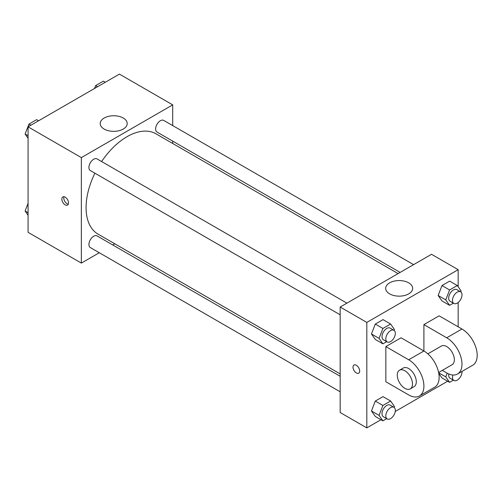 <?xml version="1.0" encoding="UTF-8"?>
<svg xmlns="http://www.w3.org/2000/svg" width="502" height="502" viewBox="0 0 502 502"><rect width="100%" height="100%" fill="white"/><g stroke="black" fill="none" stroke-linecap="round" stroke-linejoin="round"><path stroke-width="0.75" d="M99.296 252.732L81.355 263.086L28.074 232.326L28.074 126.843L119.42 74.108L172.707 104.868L172.707 125.582M114.789 243.784L112.749 244.963M94.903 173.196A57.918 33.439 120 0 0 86.074 207.621A57.918 33.439 120 0 0 98.072 234.139L340.174 373.915M398.092 273.596L155.99 133.821A57.918 33.439 120 0 0 101.63 161.544M172.707 141.118L172.707 143.472M81.355 263.086L81.355 157.609L172.707 104.868M413.585 264.648L163.734 120.405A6.727 3.884 120 0 0 158.55 122.206A6.727 3.884 120 0 0 155.614 128.976A6.727 3.884 120 0 0 157.007 132.057L400.125 272.417M340.174 376.262L97.055 235.902A6.727 3.884 120 0 0 91.866 237.703A6.727 3.884 120 0 0 88.929 244.474A6.727 3.884 120 0 0 90.322 247.555L340.174 391.805M340.174 314.804L90.322 170.554A6.727 3.884 -60 0 1 90.322 162.786A6.727 3.884 -60 0 1 97.055 158.902L346.901 303.152M81.355 157.609L28.074 126.843M104.165 129.058A13.498 7.794 180 0 1 100.212 123.548A13.498 7.794 180 0 1 113.709 115.755A13.498 7.794 180 0 1 127.207 123.548A13.498 7.794 180 0 1 118.874 130.746A13.498 7.794 180 0 1 104.165 129.058M68.51 202.933A4.713 2.717 60 0 1 67.538 205.086A4.713 2.717 60 0 1 62.825 202.369A4.713 2.717 60 0 1 62.825 196.928A4.713 2.717 60 0 1 66.459 198.19A4.713 2.717 60 0 1 68.51 202.933M68.291 204.182A4.713 2.717 60 0 1 64.745 201.264A4.713 2.717 60 0 1 63.992 196.728M380.974 419.722L366.818 427.892L340.174 412.512L340.174 307.036L431.519 254.294L458.163 269.674L458.163 286.761M28.074 138.238L25.1 134.009L28.947 124.101L36.64 119.658L38.579 120.781M28.074 135.722L25.1 134.009M30.886 125.218L28.947 124.101M94.508 88.49L95.631 85.597L103.318 81.161L105.263 82.278M97.57 86.72L95.631 85.597M28.074 215.239L25.1 211.009L28.074 203.348M28.074 212.722L25.1 211.009M386.691 341.661L382.913 343.845L379.066 338.373L382.913 328.459L390.606 324.022L394.453 329.488L394.095 330.404M393.932 330.303L390.123 328.101A6.727 3.884 120 0 0 384.94 329.908A6.727 3.884 120 0 0 382.003 336.679A6.727 3.884 120 0 0 383.396 339.76L387.199 341.956A6.727 3.884 120 0 0 393.932 338.072A6.727 3.884 120 0 0 393.932 330.303A6.727 3.884 120 0 0 388.743 332.104A6.727 3.884 120 0 0 385.806 338.875A6.727 3.884 120 0 0 387.199 341.956M382.913 343.845L375.301 339.446L371.455 333.974L375.301 324.066L382.995 319.623L390.606 324.022M379.066 338.373L371.455 333.974L375.301 324.066L382.995 319.623M382.913 328.459L375.301 324.066M453.375 303.164L449.597 305.341L445.751 299.87L449.597 289.961L457.291 285.519L461.131 290.991L460.78 291.907M460.61 291.8L456.807 289.604A6.727 3.884 120 0 0 451.624 291.405A6.727 3.884 120 0 0 448.688 298.175A6.727 3.884 120 0 0 450.081 301.256L453.883 303.459A6.727 3.884 120 0 0 460.61 299.568A6.727 3.884 120 0 0 460.61 291.8A6.727 3.884 120 0 0 455.427 293.607A6.727 3.884 120 0 0 452.49 300.378A6.727 3.884 120 0 0 453.883 303.459M449.597 305.341L441.986 300.949L438.139 295.477L441.986 285.563L449.673 281.126L457.291 285.519M445.751 299.87L438.139 295.477L441.986 285.563L449.673 281.126M449.597 289.961L441.986 285.563M386.691 418.662L382.913 420.839L379.066 415.374L382.913 405.459L390.606 401.016L394.453 406.488L394.095 407.404M393.932 407.298L390.123 405.101A6.727 3.884 120 0 0 384.94 406.909A6.727 3.884 120 0 0 382.003 413.679A6.727 3.884 120 0 0 383.396 416.754L387.199 418.957A6.727 3.884 120 0 0 393.932 415.072A6.727 3.884 120 0 0 393.932 407.298A6.727 3.884 120 0 0 388.743 409.105A6.727 3.884 120 0 0 385.806 415.876A6.727 3.884 120 0 0 387.199 418.957M382.913 420.839L375.301 416.447L371.455 410.975L375.301 401.067L382.995 396.624L390.606 401.016M379.066 415.374L371.455 410.975L375.301 401.067L382.995 396.624M382.913 405.459L375.301 401.067M453.375 380.158L449.597 382.342L445.751 376.87L447.175 373.199M448.788 373.977A6.727 3.884 120 0 0 448.688 375.176A6.727 3.884 120 0 0 450.081 378.257L453.883 380.453A6.727 3.884 120 0 0 459.248 378.458A6.727 3.884 120 0 0 461.991 371.436M449.597 382.342L441.986 377.95L438.779 373.388L441.986 377.95M445.751 376.87L438.666 372.779M452.867 375.007A6.727 3.884 120 0 0 452.49 377.372A6.727 3.884 120 0 0 453.883 380.453M353.992 365.029A4.713 2.717 -120 0 0 353.276 368.807A4.713 2.717 -120 0 0 356.351 372.955A4.713 2.717 -120 0 0 358.704 373.187M356.345 372.955A4.713 2.717 60 0 1 353.27 368.807A4.713 2.717 60 0 1 353.992 365.036A4.713 2.717 60 0 1 358.704 367.753A4.713 2.717 60 0 1 358.704 373.193A4.713 2.717 60 0 1 356.345 372.955M366.818 427.892L366.818 322.416L340.174 307.036L431.519 254.294M340.174 412.512L340.174 307.036M408.716 282.846A13.498 7.794 180 0 1 412.669 288.355A13.498 7.794 180 0 1 399.165 296.149A13.498 7.794 180 0 1 385.668 288.355A13.498 7.794 180 0 1 394.001 281.158A13.498 7.794 180 0 1 408.716 282.846M366.818 322.416L458.163 269.674M458.163 302.493L458.163 326.808M447.658 381.219L395.237 411.489M441.986 300.949L438.139 295.477M375.301 339.446L371.455 333.974M375.301 416.447L371.455 410.975M385.843 346.587L408.684 359.771A21.53 12.431 60 0 1 422.747 378.746A21.53 12.431 60 0 1 419.446 395.996A21.53 12.431 60 0 1 408.684 394.93L385.843 381.746L385.843 346.587L401.073 337.796L423.908 350.986L423.908 324.612L439.131 315.827L461.965 329.011A21.53 12.431 60 0 1 476.034 347.98A21.53 12.431 60 0 1 472.733 365.236L457.51 374.021A21.53 12.431 60 0 1 446.742 372.961L442.287 370.382M419.446 395.996L434.669 387.211A21.53 12.431 -120 0 0 437.97 369.955A21.53 12.431 -120 0 0 423.908 350.986L408.684 359.771M427.848 353.86L441.358 346.054A10.768 6.212 60 0 1 449.654 348.94A10.768 6.212 60 0 1 454.354 359.771A10.768 6.212 60 0 1 452.126 364.703L438.61 372.503M461.965 329.011L446.742 337.796L423.908 324.612M446.742 337.796A21.53 12.431 60 0 1 460.811 356.771A21.53 12.431 60 0 1 457.51 374.021M399.492 370.225L403.301 368.029A10.768 6.212 60 0 1 411.596 370.915A10.768 6.212 60 0 1 416.296 381.746A10.768 6.212 60 0 1 414.062 386.678L410.259 388.874A10.768 6.212 60 0 1 399.492 382.656A10.768 6.212 60 0 1 399.492 370.225A10.768 6.212 60 0 1 407.787 373.111A10.768 6.212 60 0 1 412.487 383.942A10.768 6.212 60 0 1 410.259 388.874"/></g></svg>
